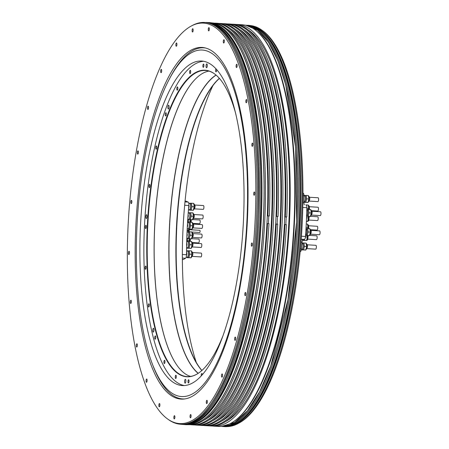 <?xml version="1.0" encoding="UTF-8"?>
<svg xmlns="http://www.w3.org/2000/svg" width="449" height="449" viewBox="0 0 449 449"><rect width="100%" height="100%" fill="white"/><g stroke="black" fill="none" stroke-linecap="round" stroke-linejoin="round"><path stroke-width="0.67" d="M182.361 259.483L183.147 259.528A3.064 0.965 -86.6 0 0 183.338 259.483L185.549 258.254A3.064 0.965 -86.6 0 0 186.526 254.751A176.721 55.738 93.4 0 1 188.844 205.513A3.064 0.965 -86.6 0 0 188.198 202.117L186.088 201.186A3.064 0.965 -86.6 0 0 185.976 201.158A3.064 0.965 -86.6 0 0 185.864 201.174M225.331 426.528L225.69 426.55A200.871 63.36 -86.6 0 0 238.049 423.553L239.137 422.964A200.203 63.146 -86.6 0 0 302.272 221.8A200.203 63.146 -86.6 0 0 262.659 30.7L261.649 29.988A200.871 63.36 -86.6 0 0 249.739 25.531L249.38 25.509M196.308 362.495A176.143 55.558 93.4 0 1 212.91 85.619M238.049 423.553A200.871 63.36 -86.6 0 0 301.391 221.722A200.871 63.36 -86.6 0 0 261.649 29.988M254.286 29.241L254.751 29.572A200.871 63.36 93.4 0 1 294.493 221.306A200.871 63.36 93.4 0 1 231.151 423.138L230.646 423.407A201.174 63.455 -86.6 0 0 294.084 221.267A201.174 63.455 -86.6 0 0 254.286 29.241A201.174 63.455 -86.6 0 0 242.353 24.785L237.774 24.51A201.174 63.455 93.4 0 1 289.504 220.992A201.174 63.455 93.4 0 1 213.69 426.14A201.174 63.455 93.4 0 1 212.237 426M236.314 24.476A201.174 63.455 93.4 0 1 237.774 24.51M225.112 421.819A199.334 62.871 -86.6 0 0 288.92 221.031A199.334 62.871 -86.6 0 0 248.594 30.162M213.69 426.14L218.27 426.41A201.174 63.455 -86.6 0 0 230.646 423.407M285.839 224.612L286.198 217.035L286.771 216.996A201.174 63.455 -86.6 0 0 234.866 24.336L233.413 24.246A201.174 63.455 93.4 0 1 285.317 216.906L286.771 216.996M284.958 224.562A201.174 63.455 93.4 0 1 209.329 425.877L210.783 425.961A201.174 63.455 -86.6 0 0 286.411 224.646L284.385 224.601L284.745 216.946L285.317 216.906M209.329 425.877A201.174 63.455 93.4 0 1 207.881 425.736M231.959 24.212A201.174 63.455 93.4 0 1 233.413 24.246M286.198 217.035L284.745 216.946M220.751 421.555A199.334 62.871 -86.6 0 0 284.565 220.773A199.334 62.871 -86.6 0 0 244.239 29.898M204.974 425.613L206.428 425.703A201.174 63.455 -86.6 0 0 282.241 220.56A201.174 63.455 -86.6 0 0 230.511 24.072L229.057 23.988A201.174 63.455 93.4 0 1 280.793 220.47A201.174 63.455 93.4 0 1 204.974 425.613A201.174 63.455 93.4 0 1 203.526 425.472M227.604 23.949A201.174 63.455 93.4 0 1 229.057 23.988M216.396 421.297A199.334 62.871 -86.6 0 0 280.21 220.51A199.334 62.871 -86.6 0 0 239.878 29.64M277.128 224.09L277.482 216.513L278.054 216.474A201.174 63.455 -86.6 0 0 226.15 23.814L224.702 23.724A201.174 63.455 93.4 0 1 276.601 216.384L278.054 216.474M276.242 224.04A201.174 63.455 93.4 0 1 200.619 425.355L202.067 425.439A201.174 63.455 -86.6 0 0 277.695 224.124L275.669 224.079L276.028 216.424L276.601 216.384M200.619 425.355A201.174 63.455 93.4 0 1 199.165 425.214M223.243 23.69A201.174 63.455 93.4 0 1 224.702 23.724M277.482 216.513L276.028 216.424M212.035 421.033A199.334 62.871 -86.6 0 0 275.849 220.251A199.334 62.871 -86.6 0 0 235.523 29.376M196.258 425.091L197.712 425.181A201.174 63.455 -86.6 0 0 273.531 220.038A201.174 63.455 -86.6 0 0 221.795 23.55L220.341 23.46A201.174 63.455 93.4 0 1 272.077 219.948A201.174 63.455 93.4 0 1 196.258 425.091A201.174 63.455 93.4 0 1 194.81 424.95M218.888 23.427A201.174 63.455 93.4 0 1 220.341 23.46M207.679 420.775A199.334 62.871 -86.6 0 0 271.493 219.988A199.334 62.871 -86.6 0 0 231.168 29.118M268.412 223.568L268.766 215.986L269.338 215.952A201.174 63.455 -86.6 0 0 217.439 23.286L215.986 23.202A201.174 63.455 93.4 0 1 267.89 215.862L269.338 215.952M267.525 223.512A201.174 63.455 93.4 0 1 191.903 424.833L193.356 424.917A201.174 63.455 -86.6 0 0 268.979 223.602L266.953 223.551L267.318 215.902L267.89 215.862M191.903 424.833A201.174 63.455 93.4 0 1 190.455 424.692M214.532 23.168A201.174 63.455 93.4 0 1 215.986 23.202M268.766 215.986L267.318 215.902M203.324 420.511A199.334 62.871 -86.6 0 0 267.138 219.729A199.334 62.871 -86.6 0 0 226.807 28.854M189.321 424.675A201.174 63.455 -86.6 0 0 264.815 219.516A201.174 63.455 -86.6 0 0 213.404 23.051M223.624 27.367A201.174 63.455 93.4 0 1 223.686 27.411A201.174 63.455 93.4 0 1 263.49 219.432A201.174 63.455 93.4 0 1 200.046 421.572A201.174 63.455 93.4 0 1 199.985 421.605M186.279 424.569L187.542 424.647A201.253 63.477 -86.6 0 0 199.923 421.639A201.253 63.477 -86.6 0 0 263.383 219.426A201.253 63.477 -86.6 0 0 223.568 27.327A201.253 63.477 -86.6 0 0 211.631 22.865L210.368 22.787M191.263 26.042L192.352 25.453A201.253 63.477 93.4 0 1 204.733 22.45A201.253 63.477 93.4 0 1 256.486 219.011A201.253 63.477 93.4 0 1 180.638 424.232A201.253 63.477 93.4 0 1 168.706 419.77L167.696 419.057A200.591 63.27 93.4 0 1 128.01 227.592A200.591 63.27 93.4 0 1 191.263 26.042A200.591 63.27 93.4 0 1 255.189 218.96A200.591 63.27 93.4 0 1 167.696 419.057M183.304 399.094A176.143 55.558 -86.6 0 0 247.259 223.046A176.143 55.558 -86.6 0 0 202.14 47.448A176.143 55.558 -86.6 0 0 199.889 47.459A176.143 55.558 -86.6 0 0 135.935 223.507A176.143 55.558 -86.6 0 0 181.054 399.105A176.143 55.558 -86.6 0 0 183.304 399.094M131.866 201.938A1.628 0.516 -86.6 0 0 131.45 200.349A1.628 0.516 -86.6 0 0 130.833 202.011A1.628 0.516 -86.6 0 0 131.254 203.599A1.628 0.516 -86.6 0 0 131.866 201.938M138.337 152.873A1.628 0.516 -86.6 0 0 137.955 150.858A1.628 0.516 -86.6 0 0 137.383 152.099A1.628 0.516 -86.6 0 0 137.764 154.114A1.628 0.516 -86.6 0 0 138.337 152.873M148.439 108.602A1.628 0.516 -86.6 0 0 148.125 106.194A1.628 0.516 -86.6 0 0 147.62 107.036A1.628 0.516 -86.6 0 0 147.934 109.444A1.628 0.516 -86.6 0 0 148.439 108.602M161.483 72.149A1.628 0.516 -86.6 0 0 161.679 70.398A1.628 0.516 -86.6 0 0 161.264 69.393A1.628 0.516 -86.6 0 0 160.86 69.898A1.628 0.516 -86.6 0 0 160.658 71.644A1.628 0.516 -86.6 0 0 161.073 72.648A1.628 0.516 -86.6 0 0 161.483 72.149M176.575 45.989A1.628 0.516 -86.6 0 0 176.9 44.176A1.628 0.516 -86.6 0 0 176.479 42.975A1.628 0.516 -86.6 0 0 176.188 43.211A1.628 0.516 -86.6 0 0 175.862 45.023A1.628 0.516 -86.6 0 0 176.283 46.225A1.628 0.516 -86.6 0 0 176.575 45.989M192.694 31.913A1.628 0.516 -86.6 0 0 193.154 30.139A1.628 0.516 -86.6 0 0 192.728 28.725A1.628 0.516 -86.6 0 0 192.57 28.792A1.628 0.516 -86.6 0 0 192.11 30.566A1.628 0.516 -86.6 0 0 192.537 31.98A1.628 0.516 -86.6 0 0 192.694 31.913M208.734 30.88A1.628 0.516 -86.6 0 0 209.324 29.252A1.628 0.516 -86.6 0 0 208.908 27.63A1.628 0.516 -86.6 0 0 208.886 27.63A1.628 0.516 -86.6 0 0 208.297 29.258A1.628 0.516 -86.6 0 0 208.712 30.88A1.628 0.516 -86.6 0 0 208.734 30.88M223.608 42.958A1.628 0.516 -86.6 0 0 223.72 43.003A1.628 0.516 -86.6 0 0 224.315 41.589A1.628 0.516 -86.6 0 0 224.023 39.798A1.628 0.516 -86.6 0 0 223.916 39.753A1.628 0.516 -86.6 0 0 223.316 41.168A1.628 0.516 -86.6 0 0 223.608 42.958M236.303 67.328A1.628 0.516 -86.6 0 0 236.528 67.524A1.628 0.516 -86.6 0 0 237.1 66.317A1.628 0.516 -86.6 0 0 236.954 64.476A1.628 0.516 -86.6 0 0 236.724 64.274A1.628 0.516 -86.6 0 0 236.152 65.481A1.628 0.516 -86.6 0 0 236.303 67.328M245.951 102.321A1.628 0.516 -86.6 0 0 246.271 102.77A1.628 0.516 -86.6 0 0 246.81 101.766A1.628 0.516 -86.6 0 0 246.787 99.97A1.628 0.516 -86.6 0 0 246.467 99.521A1.628 0.516 -86.6 0 0 245.929 100.525A1.628 0.516 -86.6 0 0 245.951 102.321M251.895 145.555A1.628 0.516 -86.6 0 0 252.282 146.34A1.628 0.516 -86.6 0 0 252.781 145.527A1.628 0.516 -86.6 0 0 252.866 143.871A1.628 0.516 -86.6 0 0 252.478 143.085A1.628 0.516 -86.6 0 0 251.979 143.899A1.628 0.516 -86.6 0 0 251.895 145.555M253.724 194.091A1.628 0.516 -86.6 0 0 254.145 195.259A1.628 0.516 -86.6 0 0 254.763 193.182A1.628 0.516 -86.6 0 0 254.342 192.009A1.628 0.516 -86.6 0 0 253.724 194.091M251.328 244.61A1.628 0.516 -86.6 0 0 251.743 246.204A1.628 0.516 -86.6 0 0 252.36 244.542A1.628 0.516 -86.6 0 0 251.94 242.948A1.628 0.516 -86.6 0 0 251.328 244.61M244.857 293.68A1.628 0.516 -86.6 0 0 245.238 295.695A1.628 0.516 -86.6 0 0 245.816 294.454A1.628 0.516 -86.6 0 0 245.435 292.439A1.628 0.516 -86.6 0 0 244.857 293.68M234.754 337.951A1.628 0.516 -86.6 0 0 235.068 340.359A1.628 0.516 -86.6 0 0 235.573 339.517A1.628 0.516 -86.6 0 0 235.265 337.109A1.628 0.516 -86.6 0 0 234.754 337.951M221.716 374.404A1.628 0.516 -86.6 0 0 221.514 376.155A1.628 0.516 -86.6 0 0 221.929 377.16A1.628 0.516 -86.6 0 0 222.339 376.655A1.628 0.516 -86.6 0 0 222.536 374.909A1.628 0.516 -86.6 0 0 222.126 373.905A1.628 0.516 -86.6 0 0 221.716 374.404M206.619 400.564A1.628 0.516 -86.6 0 0 206.293 402.377A1.628 0.516 -86.6 0 0 206.714 403.578A1.628 0.516 -86.6 0 0 207.006 403.342A1.628 0.516 -86.6 0 0 207.331 401.529A1.628 0.516 -86.6 0 0 206.91 400.328A1.628 0.516 -86.6 0 0 206.619 400.564M190.505 414.635A1.628 0.516 -86.6 0 0 190.039 416.414A1.628 0.516 -86.6 0 0 190.466 417.823A1.628 0.516 -86.6 0 0 190.623 417.761A1.628 0.516 -86.6 0 0 191.083 415.982A1.628 0.516 -86.6 0 0 190.662 414.573A1.628 0.516 -86.6 0 0 190.505 414.635M174.459 415.673A1.628 0.516 -86.6 0 0 173.87 417.301A1.628 0.516 -86.6 0 0 174.285 418.923A1.628 0.516 -86.6 0 0 174.307 418.923A1.628 0.516 -86.6 0 0 174.897 417.295A1.628 0.516 -86.6 0 0 174.481 415.673A1.628 0.516 -86.6 0 0 174.459 415.673M159.586 403.595A1.628 0.516 -86.6 0 0 159.474 403.544A1.628 0.516 -86.6 0 0 158.879 404.964A1.628 0.516 -86.6 0 0 159.171 406.755A1.628 0.516 -86.6 0 0 159.283 406.8A1.628 0.516 -86.6 0 0 159.878 405.385A1.628 0.516 -86.6 0 0 159.586 403.595M146.89 379.225A1.628 0.516 -86.6 0 0 146.666 379.029A1.628 0.516 -86.6 0 0 146.093 380.236A1.628 0.516 -86.6 0 0 146.245 382.077A1.628 0.516 -86.6 0 0 146.469 382.279A1.628 0.516 -86.6 0 0 147.042 381.072A1.628 0.516 -86.6 0 0 146.89 379.225M137.242 344.231A1.628 0.516 -86.6 0 0 136.923 343.782A1.628 0.516 -86.6 0 0 136.384 344.787A1.628 0.516 -86.6 0 0 136.406 346.583A1.628 0.516 -86.6 0 0 136.726 347.032A1.628 0.516 -86.6 0 0 137.271 346.027A1.628 0.516 -86.6 0 0 137.242 344.231M131.304 300.998A1.628 0.516 -86.6 0 0 130.912 300.213A1.628 0.516 -86.6 0 0 130.412 301.026A1.628 0.516 -86.6 0 0 130.333 302.682A1.628 0.516 -86.6 0 0 130.721 303.468A1.628 0.516 -86.6 0 0 131.22 302.648A1.628 0.516 -86.6 0 0 131.304 300.998M129.469 252.461A1.628 0.516 -86.6 0 0 129.048 251.288A1.628 0.516 -86.6 0 0 128.431 253.371A1.628 0.516 -86.6 0 0 128.852 254.544A1.628 0.516 -86.6 0 0 129.469 252.461M300.229 251.547A3.064 0.965 -86.6 0 0 300.342 251.575A3.064 0.965 -86.6 0 0 301.47 248.881A189.753 59.852 -86.6 0 0 302.037 242.264A3.064 0.965 93.4 0 1 303.137 239.463L304.405 239.373A3.064 0.965 -86.6 0 0 305.511 236.466A199.334 62.871 -86.6 0 0 306.863 207.713A3.064 0.965 -86.6 0 0 306.066 204.94A3.064 0.965 -86.6 0 0 306.027 204.94L306.066 204.94M304.411 204.839A3.064 0.965 93.4 0 1 303.922 202.353A189.753 59.852 -86.6 0 0 303.973 195.775A3.064 0.965 -86.6 0 0 303.17 193.21L302.968 193.193M304.13 201.96A3.104 0.977 -86.6 0 0 304.169 201.966A3.104 0.977 -86.6 0 0 304.209 201.966A3.104 0.977 -86.6 0 0 305.337 198.862A3.104 0.977 -86.6 0 0 304.54 195.77A3.104 0.977 -86.6 0 0 304.501 195.77M304.068 195.742A3.452 1.089 93.4 0 1 304.517 195.422A3.452 1.089 93.4 0 1 304.562 195.422A3.452 1.089 93.4 0 1 305.443 198.862A3.452 1.089 93.4 0 1 304.192 202.308A3.452 1.089 93.4 0 1 304.147 202.308A3.452 1.089 93.4 0 1 303.922 202.218M305.118 202.364A3.452 1.089 -86.6 0 0 305.163 202.37A3.452 1.089 -86.6 0 0 305.208 202.37A3.452 1.089 -86.6 0 0 306.235 200.585A3.452 1.089 -86.6 0 0 306.398 197.139A3.452 1.089 -86.6 0 0 305.578 195.483A3.452 1.089 -86.6 0 0 305.533 195.483L306.162 195.444L306.633 198.84L308.85 198.974L308.379 195.573L306.162 195.444M308.85 198.974L308.053 202.46L304.568 202.336M304.579 202.415L305.842 202.331L306.633 198.84M308.053 202.46L305.842 202.331M309.339 201.085L317.892 201.601A1.919 0.606 -86.6 0 0 318.616 199.642A1.919 0.606 -86.6 0 0 318.122 197.773L309.569 197.257M306.847 208.325L308.716 208.437L308.25 205.036L305.78 204.918M308.491 209.447L308.716 208.437M311.774 210.699L317.763 211.058A1.919 0.606 -86.6 0 0 318.487 209.105A1.919 0.606 -86.6 0 0 317.993 207.236L309.44 206.72M306.538 217.832L308.429 217.95L308.227 216.491M306.381 221.52L307.632 221.436L308.429 217.95M307.632 221.436L306.386 221.357M308.918 220.061L317.471 220.571A1.919 0.606 -86.6 0 0 318.195 218.618A1.919 0.606 -86.6 0 0 317.701 216.744L310.815 216.334M306.078 227.368L307.98 227.486L307.509 224.085L306.257 224.006M307.728 228.58L307.98 227.486M310.826 229.736L317.022 230.107A1.919 0.606 -86.6 0 0 317.746 228.154A1.919 0.606 -86.6 0 0 317.252 226.279L308.699 225.768M302.648 240.002A3.104 0.977 -86.6 0 0 302.688 240.007A3.104 0.977 -86.6 0 0 302.733 240.007A3.104 0.977 -86.6 0 0 303.3 239.452M303.479 239.435A3.452 1.089 93.4 0 1 302.716 240.35A3.452 1.089 93.4 0 1 302.671 240.35A3.452 1.089 93.4 0 1 302.458 240.271M303.642 240.406A3.452 1.089 -86.6 0 0 303.687 240.411A3.452 1.089 -86.6 0 0 303.732 240.411A3.452 1.089 -86.6 0 0 304.562 239.328M305.466 236.904L307.369 237.016L306.577 240.501L303.086 240.378M303.097 240.456L304.36 240.372L304.607 239.295M307.369 237.016L307.178 235.613M306.577 240.501L304.36 240.372M307.862 239.126L316.416 239.643A1.919 0.606 -86.6 0 0 317.14 237.684A1.919 0.606 -86.6 0 0 316.646 235.815L309.99 235.416M301.885 249.509A3.104 0.977 -86.6 0 0 301.924 249.515A3.104 0.977 -86.6 0 0 301.969 249.515A3.104 0.977 -86.6 0 0 303.092 246.411A3.104 0.977 -86.6 0 0 302.3 243.313A3.104 0.977 -86.6 0 0 302.261 243.313M301.969 243.122A3.452 1.089 93.4 0 1 302.272 242.971A3.452 1.089 93.4 0 1 302.317 242.971A3.452 1.089 93.4 0 1 303.204 246.406A3.452 1.089 93.4 0 1 301.952 249.857A3.452 1.089 93.4 0 1 301.908 249.857A3.452 1.089 93.4 0 1 301.453 249.481M302.879 249.913A3.452 1.089 -86.6 0 0 302.923 249.919A3.452 1.089 -86.6 0 0 302.968 249.919A3.452 1.089 -86.6 0 0 303.995 248.129A3.452 1.089 -86.6 0 0 304.158 244.688A3.452 1.089 -86.6 0 0 303.339 243.032A3.452 1.089 -86.6 0 0 303.294 243.032M306.605 246.523L306.139 243.122L303.922 242.988L304.394 246.389L306.605 246.523L305.814 250.009L302.323 249.88M302.334 249.958L303.597 249.874L304.394 246.389M303.922 242.988L302.317 242.971M305.814 250.009L303.597 249.874M307.099 248.634L315.653 249.144A1.919 0.606 -86.6 0 0 316.371 247.191A1.919 0.606 -86.6 0 0 315.883 245.317L307.329 244.806M306.611 215.963A3.104 0.977 -86.6 0 0 307.717 212.82A3.104 0.977 -86.6 0 0 306.92 209.767A3.104 0.977 -86.6 0 0 306.875 209.767M306.819 209.436A3.452 1.089 93.4 0 1 306.892 209.425A3.452 1.089 93.4 0 1 306.936 209.425A3.452 1.089 93.4 0 1 307.823 212.815A3.452 1.089 93.4 0 1 306.6 216.306L307.543 216.373A3.452 1.089 -86.6 0 0 307.587 216.373A3.452 1.089 -86.6 0 0 308.615 214.583A3.452 1.089 -86.6 0 0 308.777 211.142A3.452 1.089 -86.6 0 0 307.952 209.487A3.452 1.089 -86.6 0 0 307.913 209.487M311.224 212.978L310.759 209.576L308.542 209.442L309.013 212.843L311.224 212.978L310.433 216.463L306.942 216.334M306.953 216.412L308.216 216.328L309.013 212.843M308.542 209.442L307.93 209.481M310.433 216.463L308.216 216.328M311.718 215.088L320.272 215.599A1.919 0.606 -86.6 0 0 320.99 213.645A1.919 0.606 -86.6 0 0 320.502 211.771L311.943 211.26M305.606 235.091A3.104 0.977 -86.6 0 0 305.646 235.096A3.104 0.977 -86.6 0 0 305.685 235.096A3.104 0.977 -86.6 0 0 306.813 231.993A3.104 0.977 -86.6 0 0 306.016 228.9A3.104 0.977 -86.6 0 0 305.994 228.9L306.016 228.9M306.016 228.552A3.452 1.089 93.4 0 1 306.038 228.552A3.452 1.089 93.4 0 1 306.92 231.993A3.452 1.089 93.4 0 1 305.668 235.444A3.452 1.089 93.4 0 1 305.623 235.444A3.452 1.089 93.4 0 1 305.578 235.439M306.594 235.495A3.452 1.089 -86.6 0 0 306.639 235.501A3.452 1.089 -86.6 0 0 306.684 235.501A3.452 1.089 -86.6 0 0 307.711 233.716A3.452 1.089 -86.6 0 0 307.874 230.275A3.452 1.089 -86.6 0 0 307.054 228.614A3.452 1.089 -86.6 0 0 307.009 228.614M310.326 232.105L309.855 228.704L307.638 228.575L308.109 231.976L310.326 232.105L309.529 235.59L306.044 235.467M306.05 235.545L307.312 235.461L308.109 231.976M307.638 228.575L307.032 228.614M309.529 235.59L307.312 235.461M310.815 234.215L319.368 234.732A1.919 0.606 -86.6 0 0 320.092 232.778A1.919 0.606 -86.6 0 0 319.598 230.904L311.045 230.393M188.625 231.813L188.833 230.898A2.739 0.864 -86.6 0 0 188.861 230.388L188.703 229.248M188.833 230.898L187.11 230.797M187.132 230.281L188.861 230.388M191.875 232.032L199.682 232.498A1.094 0.342 -86.6 0 0 200.091 231.387A1.094 0.342 -86.6 0 0 199.811 230.315L189.181 229.68M186.526 253.982L186.857 253.999L186.543 251.693M186.481 255.677L186.857 253.999M187.188 257.288A3.104 0.977 -86.6 0 0 187.227 257.294A3.104 0.977 -86.6 0 0 187.267 257.294A3.104 0.977 -86.6 0 0 188.395 254.19A3.104 0.977 -86.6 0 0 187.598 251.098A3.104 0.977 -86.6 0 0 187.559 251.098M187.126 251.07A3.452 1.089 93.4 0 1 187.575 250.75A3.452 1.089 93.4 0 1 187.62 250.75A3.452 1.089 93.4 0 1 188.501 254.19A3.452 1.089 93.4 0 1 187.25 257.642A3.452 1.089 93.4 0 1 187.205 257.642A3.452 1.089 93.4 0 1 186.75 257.266M188.176 257.692A3.452 1.089 -86.6 0 0 188.221 257.698A3.452 1.089 -86.6 0 0 188.266 257.698A3.452 1.089 -86.6 0 0 189.293 255.913A3.452 1.089 -86.6 0 0 189.456 252.473A3.452 1.089 -86.6 0 0 188.636 250.811A3.452 1.089 -86.6 0 0 188.591 250.811M191.908 254.302L191.437 250.901L189.225 250.772L189.691 254.173L191.908 254.302L191.111 257.788L187.626 257.664M187.637 257.743L188.9 257.659L189.691 254.173M189.225 250.772L188.614 250.811M191.111 257.788L188.9 257.659M192.397 256.413L200.95 256.929A1.919 0.606 -86.6 0 0 201.674 254.97A1.919 0.606 -86.6 0 0 201.18 253.101L192.627 252.591M186.644 244.52L186.992 244.542L186.694 242.404M186.616 246.192L186.992 244.542M187.317 247.831A3.104 0.977 -86.6 0 0 187.356 247.831A3.104 0.977 -86.6 0 0 187.396 247.831A3.104 0.977 -86.6 0 0 188.524 244.727A3.104 0.977 -86.6 0 0 187.727 241.635A3.104 0.977 -86.6 0 0 187.688 241.635M187.255 241.607A3.452 1.089 93.4 0 1 187.704 241.293A3.452 1.089 93.4 0 1 187.749 241.293A3.452 1.089 93.4 0 1 188.631 244.727A3.452 1.089 93.4 0 1 187.379 248.179A3.452 1.089 93.4 0 1 187.334 248.179A3.452 1.089 93.4 0 1 186.885 247.803M188.311 248.235A3.452 1.089 -86.6 0 0 188.356 248.241A3.452 1.089 -86.6 0 0 188.395 248.241A3.452 1.089 -86.6 0 0 189.427 246.45A3.452 1.089 -86.6 0 0 189.59 243.01A3.452 1.089 -86.6 0 0 188.765 241.349A3.452 1.089 -86.6 0 0 188.72 241.349M192.037 244.84L191.566 241.439L189.355 241.309L189.82 244.711L192.037 244.84L191.246 248.331L187.755 248.202M187.766 248.28L189.029 248.196L189.82 244.711M189.355 241.309L188.743 241.349M191.246 248.331L189.029 248.196M192.526 246.956L201.079 247.466A1.919 0.606 -86.6 0 0 201.803 245.513A1.919 0.606 -86.6 0 0 201.309 243.639L192.756 243.128M186.93 235.007L187.278 235.029L187.008 233.059M186.863 236.864L187.278 235.029M187.609 238.318A3.104 0.977 -86.6 0 0 187.648 238.324A3.104 0.977 -86.6 0 0 187.688 238.324A3.104 0.977 -86.6 0 0 188.816 235.22A3.104 0.977 -86.6 0 0 188.019 232.122A3.104 0.977 -86.6 0 0 187.979 232.122M187.547 232.094A3.452 1.089 93.4 0 1 187.996 231.779A3.452 1.089 93.4 0 1 188.041 231.779A3.452 1.089 93.4 0 1 188.922 235.22A3.452 1.089 93.4 0 1 187.671 238.666A3.452 1.089 93.4 0 1 187.626 238.666A3.452 1.089 93.4 0 1 187.171 238.296M188.597 238.722A3.452 1.089 -86.6 0 0 188.642 238.728A3.452 1.089 -86.6 0 0 188.687 238.728A3.452 1.089 -86.6 0 0 189.714 236.943A3.452 1.089 -86.6 0 0 189.876 233.497A3.452 1.089 -86.6 0 0 189.057 231.841A3.452 1.089 -86.6 0 0 189.012 231.841M192.329 235.332L191.858 231.931L189.646 231.796L190.112 235.197L192.329 235.332L191.532 238.817L188.047 238.694M188.058 238.773L189.321 238.683L190.112 235.197M189.646 231.796L189.035 231.841M191.532 238.817L189.321 238.683M192.817 237.442L201.371 237.953A1.919 0.606 -86.6 0 0 202.095 236A1.919 0.606 -86.6 0 0 201.601 234.125L193.048 233.615M187.379 225.471L187.733 225.493L187.48 223.686M187.267 227.52L187.733 225.493M188.058 228.782A3.104 0.977 -86.6 0 0 188.097 228.788A3.104 0.977 -86.6 0 0 188.137 228.788A3.104 0.977 -86.6 0 0 189.265 225.684A3.104 0.977 -86.6 0 0 188.468 222.586A3.104 0.977 -86.6 0 0 188.428 222.586M187.996 222.558A3.452 1.089 93.4 0 1 188.445 222.244A3.452 1.089 93.4 0 1 188.49 222.244A3.452 1.089 93.4 0 1 189.371 225.684A3.452 1.089 93.4 0 1 188.12 229.13A3.452 1.089 93.4 0 1 188.075 229.13A3.452 1.089 93.4 0 1 187.626 228.76M189.051 229.186A3.452 1.089 -86.6 0 0 189.091 229.192A3.452 1.089 -86.6 0 0 189.136 229.192A3.452 1.089 -86.6 0 0 190.163 227.407A3.452 1.089 -86.6 0 0 190.325 223.961A3.452 1.089 -86.6 0 0 189.506 222.306A3.452 1.089 -86.6 0 0 189.461 222.306M192.778 225.796L192.307 222.395L190.095 222.261L190.561 225.662L192.778 225.796L191.981 229.282L188.496 229.158M188.507 229.237L189.77 229.147L190.561 225.662M190.095 222.261L189.484 222.306M191.981 229.282L189.77 229.147M193.266 227.907L201.82 228.418A1.919 0.606 -86.6 0 0 202.544 226.464A1.919 0.606 -86.6 0 0 202.05 224.595L193.497 224.079M187.991 215.941L188.339 215.958L188.109 214.313M187.834 218.18L188.339 215.958M188.664 219.247A3.104 0.977 -86.6 0 0 188.703 219.252A3.104 0.977 -86.6 0 0 188.743 219.252A3.104 0.977 -86.6 0 0 189.871 216.149A3.104 0.977 -86.6 0 0 189.074 213.056A3.104 0.977 -86.6 0 0 189.035 213.056M188.602 213.028A3.452 1.089 93.4 0 1 189.051 212.708A3.452 1.089 93.4 0 1 189.096 212.708A3.452 1.089 93.4 0 1 189.978 216.149A3.452 1.089 93.4 0 1 188.726 219.6A3.452 1.089 93.4 0 1 188.681 219.6A3.452 1.089 93.4 0 1 188.232 219.224M189.658 219.656A3.452 1.089 -86.6 0 0 189.703 219.656A3.452 1.089 -86.6 0 0 189.742 219.656A3.452 1.089 -86.6 0 0 190.774 217.872A3.452 1.089 -86.6 0 0 190.937 214.431A3.452 1.089 -86.6 0 0 190.112 212.77A3.452 1.089 -86.6 0 0 190.067 212.77M193.384 216.261L192.913 212.86L190.702 212.731L191.167 216.132L193.384 216.261L192.593 219.746L189.102 219.623M189.113 219.701L190.376 219.617L191.167 216.132M190.702 212.731L190.09 212.77M192.593 219.746L190.376 219.617M193.873 218.371L202.426 218.888A1.919 0.606 -86.6 0 0 203.15 216.934A1.919 0.606 -86.6 0 0 202.656 215.06L194.103 214.549M188.765 206.433L189.102 206.456L188.883 204.879M188.546 208.886L189.102 206.456M189.427 209.745A3.104 0.977 -86.6 0 0 189.467 209.75A3.104 0.977 -86.6 0 0 189.506 209.75A3.104 0.977 -86.6 0 0 190.634 206.647A3.104 0.977 -86.6 0 0 189.837 203.549A3.104 0.977 -86.6 0 0 189.798 203.549M189.366 203.52A3.452 1.089 93.4 0 1 189.815 203.206A3.452 1.089 93.4 0 1 189.86 203.206A3.452 1.089 93.4 0 1 190.746 206.647A3.452 1.089 93.4 0 1 189.489 210.093A3.452 1.089 93.4 0 1 189.444 210.093A3.452 1.089 93.4 0 1 188.995 209.722M190.421 210.149A3.452 1.089 -86.6 0 0 190.466 210.154A3.452 1.089 -86.6 0 0 190.505 210.154A3.452 1.089 -86.6 0 0 191.538 208.37A3.452 1.089 -86.6 0 0 191.701 204.924A3.452 1.089 -86.6 0 0 190.876 203.268A3.452 1.089 -86.6 0 0 190.831 203.268M194.148 206.759L193.682 203.358L191.465 203.223L191.931 206.624L194.148 206.759L193.356 210.244L189.865 210.121M189.876 210.199L191.139 210.11L191.931 206.624M191.465 203.223L190.853 203.268M193.356 210.244L191.139 210.11M194.636 208.869L203.189 209.38A1.919 0.606 -86.6 0 0 203.913 207.427A1.919 0.606 -86.6 0 0 203.419 205.558L194.866 205.041M187.317 240.17L186.992 241.59A3.452 1.089 -86.6 0 0 187.081 238.47L187.317 240.17L189.529 240.305L189.326 238.846M189.298 241.309L189.529 240.305M192.582 242.567L198.576 242.926A1.919 0.606 -86.6 0 0 199.294 240.973A1.919 0.606 -86.6 0 0 198.8 239.104L191.919 238.688M188.215 221.037L187.873 222.552A3.452 1.089 -86.6 0 0 187.979 219.337L188.215 221.037L190.432 221.172L190.236 219.769M190.18 222.266L190.432 221.172M193.283 223.422L199.474 223.798A1.919 0.606 -86.6 0 0 200.198 221.84A1.919 0.606 -86.6 0 0 199.704 219.971L193.053 219.572M201.904 370.436A153.558 48.436 93.4 0 1 177.265 218.573A153.558 48.436 93.4 0 1 219.415 78.401M184.775 398.936A175.873 55.474 93.4 0 1 182.692 398.931A175.873 55.474 93.4 0 1 152.733 365.009L152.003 363.084A173.578 54.75 93.4 0 1 168.992 79.742A173.578 54.75 93.4 0 1 200.131 50.041A173.578 54.75 93.4 0 1 246.984 219.561A173.578 54.75 93.4 0 1 183.793 396.551A173.578 54.75 93.4 0 1 152.003 363.084M168.992 79.742L169.947 77.913A175.873 55.474 93.4 0 1 201.494 47.824A175.873 55.474 93.4 0 1 203.745 47.813A175.873 55.474 93.4 0 1 205.816 48.06M184.309 385.551A162.555 51.27 -86.6 0 0 243.33 223.086A162.555 51.27 -86.6 0 0 201.691 61.036A162.555 51.27 -86.6 0 0 199.614 61.042A162.555 51.27 -86.6 0 0 140.593 223.512A162.555 51.27 -86.6 0 0 182.232 385.562A162.555 51.27 -86.6 0 0 184.309 385.551M184.236 385.556A162.555 51.27 93.4 0 1 144.769 220.582A162.555 51.27 93.4 0 1 203.605 61.283A162.555 51.27 93.4 0 1 203.678 61.277M146.335 227.009A1.628 0.516 -86.6 0 0 145.925 225.314A1.628 0.516 -86.6 0 0 145.313 226.868A1.628 0.516 -86.6 0 0 145.729 228.563A1.628 0.516 -86.6 0 0 146.335 227.009M149.927 186.464A1.628 0.516 -86.6 0 0 149.556 184.348A1.628 0.516 -86.6 0 0 148.995 185.482A1.628 0.516 -86.6 0 0 149.365 187.598A1.628 0.516 -86.6 0 0 149.927 186.464M156.65 148.439A1.628 0.516 -86.6 0 0 156.757 146.795A1.628 0.516 -86.6 0 0 156.359 145.942A1.628 0.516 -86.6 0 0 155.876 146.694A1.628 0.516 -86.6 0 0 155.769 148.333A1.628 0.516 -86.6 0 0 156.168 149.191A1.628 0.516 -86.6 0 0 156.65 148.439M166.057 115.539A1.628 0.516 -86.6 0 0 166.282 113.76A1.628 0.516 -86.6 0 0 165.872 112.71A1.628 0.516 -86.6 0 0 165.49 113.137A1.628 0.516 -86.6 0 0 165.26 114.91A1.628 0.516 -86.6 0 0 165.675 115.965A1.628 0.516 -86.6 0 0 166.057 115.539M177.495 89.991A1.628 0.516 -86.6 0 0 177.86 88.178A1.628 0.516 -86.6 0 0 177.434 86.921A1.628 0.516 -86.6 0 0 177.175 87.106A1.628 0.516 -86.6 0 0 176.816 88.919A1.628 0.516 -86.6 0 0 177.237 90.176A1.628 0.516 -86.6 0 0 177.495 89.991M190.196 73.552A1.628 0.516 -86.6 0 0 190.69 71.801A1.628 0.516 -86.6 0 0 190.269 70.336A1.628 0.516 -86.6 0 0 190.146 70.375A1.628 0.516 -86.6 0 0 189.652 72.121A1.628 0.516 -86.6 0 0 190.073 73.585A1.628 0.516 -86.6 0 0 190.196 73.552M203.29 67.328A1.628 0.516 -86.6 0 0 203.302 67.328A1.628 0.516 -86.6 0 0 203.908 65.756A1.628 0.516 -86.6 0 0 203.509 64.078A1.628 0.516 -86.6 0 0 203.498 64.078A1.628 0.516 -86.6 0 0 202.886 65.649A1.628 0.516 -86.6 0 0 203.29 67.328M215.969 68.742A1.628 0.516 -86.6 0 0 215.599 70.325A1.628 0.516 -86.6 0 0 215.879 71.75A1.628 0.516 -86.6 0 0 216.02 71.829A1.628 0.516 -86.6 0 0 216.614 69.449M202.258 374.724A1.628 0.516 -86.6 0 0 201.837 373.489A1.628 0.516 -86.6 0 0 201.713 373.523A1.628 0.516 -86.6 0 0 201.242 375.858M188.619 379.747A1.628 0.516 -86.6 0 0 188.608 379.747A1.628 0.516 -86.6 0 0 188.002 381.319A1.628 0.516 -86.6 0 0 188.4 382.997A1.628 0.516 -86.6 0 0 188.412 382.997A1.628 0.516 -86.6 0 0 189.023 381.426A1.628 0.516 -86.6 0 0 188.619 379.747M176.03 375.325A1.628 0.516 -86.6 0 0 175.89 375.246A1.628 0.516 -86.6 0 0 175.295 376.61A1.628 0.516 -86.6 0 0 175.553 378.428A1.628 0.516 -86.6 0 0 175.694 378.501A1.628 0.516 -86.6 0 0 176.283 377.138A1.628 0.516 -86.6 0 0 176.03 375.325M164.794 360.558A1.628 0.516 -86.6 0 0 164.542 360.3A1.628 0.516 -86.6 0 0 163.975 361.456A1.628 0.516 -86.6 0 0 164.093 363.297A1.628 0.516 -86.6 0 0 164.345 363.555A1.628 0.516 -86.6 0 0 164.912 362.399A1.628 0.516 -86.6 0 0 164.794 360.558M155.685 336.453A1.628 0.516 -86.6 0 0 155.343 335.925A1.628 0.516 -86.6 0 0 154.815 336.879A1.628 0.516 -86.6 0 0 154.804 338.647A1.628 0.516 -86.6 0 0 155.146 339.175A1.628 0.516 -86.6 0 0 155.68 338.22A1.628 0.516 -86.6 0 0 155.685 336.453M149.315 304.652A1.628 0.516 -86.6 0 0 148.916 303.777A1.628 0.516 -86.6 0 0 148.322 306.151A1.628 0.516 -86.6 0 0 148.726 307.026A1.628 0.516 -86.6 0 0 149.315 304.652M146.127 267.323A1.628 0.516 -86.6 0 0 145.706 266.049A1.628 0.516 -86.6 0 0 145.089 268.025A1.628 0.516 -86.6 0 0 145.51 269.299A1.628 0.516 -86.6 0 0 146.127 267.323M147.019 216.693A1.919 0.606 -86.6 0 0 146.537 214.695A1.919 0.606 -86.6 0 0 145.818 216.525A1.919 0.606 -86.6 0 0 146.307 218.523A1.919 0.606 -86.6 0 0 147.019 216.693M153.872 328.87A1.919 0.606 -86.6 0 0 153.474 328.247A1.919 0.606 -86.6 0 0 152.851 329.375A1.919 0.606 -86.6 0 0 152.84 331.457A1.919 0.606 -86.6 0 0 153.244 332.075A1.919 0.606 -86.6 0 0 153.867 330.952A1.919 0.606 -86.6 0 0 153.872 328.87M185.381 379.343A1.919 0.606 -86.6 0 0 185.364 379.343A1.919 0.606 -86.6 0 0 184.646 381.195A1.919 0.606 -86.6 0 0 185.117 383.171A1.919 0.606 -86.6 0 0 185.134 383.171A1.919 0.606 -86.6 0 0 185.852 381.319A1.919 0.606 -86.6 0 0 185.381 379.343M206.529 67.732A1.919 0.606 -86.6 0 0 206.546 67.732A1.919 0.606 -86.6 0 0 207.264 65.88A1.919 0.606 -86.6 0 0 206.793 63.904A1.919 0.606 -86.6 0 0 206.776 63.904A1.919 0.606 -86.6 0 0 206.057 65.756A1.919 0.606 -86.6 0 0 206.529 67.732M168.83 108.523A1.919 0.606 -86.6 0 0 169.105 106.435A1.919 0.606 -86.6 0 0 168.616 105.201A1.919 0.606 -86.6 0 0 168.167 105.7A1.919 0.606 -86.6 0 0 167.898 107.788A1.919 0.606 -86.6 0 0 168.386 109.028A1.919 0.606 -86.6 0 0 168.83 108.523M235.916 114.405A153.558 48.436 -86.6 0 0 214.252 73.664A153.558 48.436 -86.6 0 0 147.85 216.811A153.558 48.436 -86.6 0 0 196.213 374.528A153.558 48.436 -86.6 0 0 222.592 336.666M214.42 73.782A153.334 48.363 -86.6 0 0 205.496 70.499A153.334 48.363 -86.6 0 0 148.282 216.839A153.334 48.363 -86.6 0 0 187.138 376.621A153.334 48.363 -86.6 0 0 196.393 374.427M190.612 376.436A153.334 48.363 93.4 0 1 178.517 367.366A153.334 48.363 93.4 0 1 155.186 217.254A153.334 48.363 93.4 0 1 195.826 78.654A153.334 48.363 93.4 0 1 208.92 71.099M195.871 78.609A153.429 48.397 -86.6 0 0 155.247 217.254A153.429 48.397 -86.6 0 0 178.55 367.417M198.127 373.377A153.429 48.397 93.4 0 1 169.952 218.135A153.429 48.397 93.4 0 1 216.014 75.028M216.121 75.118A153.334 48.363 -86.6 0 0 170.07 218.147A153.334 48.363 -86.6 0 0 198.239 373.304M201.837 370.498A153.334 48.363 93.4 0 1 176.973 218.562A153.334 48.363 93.4 0 1 219.353 78.334M186.088 201.186L185.067 201.124M249.711 25.565A200.871 63.36 93.4 0 1 300.196 221.649A200.871 63.36 93.4 0 1 225.673 426.516M251.429 25.935A200.793 63.331 93.4 0 1 300.095 221.643A200.793 63.331 93.4 0 1 227.418 426.354M299.062 221.576A200.967 63.388 -86.6 0 0 247.382 25.296C281.82 25.402 305.314 117.672 299.848 221.654C295.363 331.429 259.404 431.074 223.321 426.505A200.967 63.388 -86.6 0 0 299.062 221.576M247.382 25.296L246.114 25.217A200.967 63.388 93.4 0 1 297.788 221.497A200.967 63.388 93.4 0 1 222.053 426.427L223.321 426.505M242.634 416.088A200.793 63.331 -86.6 0 0 296.649 221.436A200.793 63.331 -86.6 0 0 265.308 37.946M221.935 426.297A200.871 63.36 -86.6 0 0 296.598 221.43A200.871 63.36 -86.6 0 0 245.979 25.335L257.619 30.24L268.379 42.133L277.869 60.593L285.749 84.934L295.633 147.642L296.649 221.436L287.977 299.635L270.685 366.21L259.601 391.769L247.455 410.773L234.726 422.43L221.935 426.297M210.704 22.843A201.253 63.477 93.4 0 1 261.279 219.297A201.253 63.477 93.4 0 1 186.616 424.558M212.422 23.213A201.174 63.455 93.4 0 1 261.183 219.297A201.174 63.455 93.4 0 1 188.367 424.395M260.151 219.224A201.348 63.511 -86.6 0 0 208.37 22.573C242.87 22.675 266.409 115.124 260.931 219.308C256.446 329.291 220.414 429.126 184.264 424.546A201.348 63.511 -86.6 0 0 260.151 219.224M208.37 22.573L207.101 22.495A201.348 63.511 93.4 0 1 258.877 219.151A201.348 63.511 93.4 0 1 182.996 424.468L184.264 424.546M203.622 414.113A201.174 63.455 -86.6 0 0 257.732 219.09A201.174 63.455 -86.6 0 0 226.335 35.246M205.934 22.523C239.07 21.979 263.456 114.647 257.737 219.09C253.489 329.37 216.513 429.412 181.839 424.305A201.253 63.477 -86.6 0 0 257.687 219.084A201.253 63.477 -86.6 0 0 205.934 22.523L204.733 22.45M301.47 248.881L300.415 248.813M300.976 242.202L302.037 242.264M301.2 239.345L303.137 239.463M304.405 239.373L301.212 239.182M301.425 236.225L305.511 236.466M302.783 207.466L306.863 207.713M303.922 202.353L302.89 202.291M302.957 195.713L303.973 195.775M308.093 202.297A3.452 1.089 -86.6 0 0 308.968 199.03A3.452 1.089 -86.6 0 0 308.412 195.831M308.749 209.453A3.452 1.089 -86.6 0 0 308.283 205.294M307.672 221.267A3.452 1.089 -86.6 0 0 308.514 216.508M307.992 228.592A3.452 1.089 -86.6 0 0 307.543 224.337M306.616 240.333A3.452 1.089 -86.6 0 0 307.464 235.63M305.853 249.84A3.452 1.089 -86.6 0 0 306.729 246.58A3.452 1.089 -86.6 0 0 306.173 243.375M310.472 216.295A3.452 1.089 -86.6 0 0 311.348 213.034A3.452 1.089 -86.6 0 0 310.792 209.829M309.569 235.428A3.452 1.089 -86.6 0 0 310.444 232.167A3.452 1.089 -86.6 0 0 309.889 228.962M184.988 201.927L188.198 202.117M184.674 205.266L188.844 205.513M182.35 254.499L186.526 254.751M185.549 258.254L182.356 258.063M182.361 259.421L183.338 259.483M188.861 231.83A2.453 0.775 -86.6 0 0 189.001 230.82A2.453 0.775 -86.6 0 0 189.007 230.663A2.453 0.775 -86.6 0 0 189.012 230.511A2.453 0.775 -86.6 0 0 188.934 229.259M188.978 229.265A2.413 0.763 93.4 0 1 189.063 230.517A2.413 0.763 93.4 0 1 189.057 230.668A2.413 0.763 93.4 0 1 189.051 230.82A2.413 0.763 93.4 0 1 188.911 231.83M189.063 231.836A1.504 0.471 -86.6 0 0 189.265 230.814A1.504 0.471 -86.6 0 0 189.27 230.719A1.504 0.471 -86.6 0 0 189.136 229.54L189.035 229.265M191.151 257.625A3.452 1.089 -86.6 0 0 192.026 254.364A3.452 1.089 -86.6 0 0 191.47 251.159M191.28 248.162A3.452 1.089 -86.6 0 0 192.155 244.901A3.452 1.089 -86.6 0 0 191.605 241.697M191.571 238.649A3.452 1.089 -86.6 0 0 192.447 235.388A3.452 1.089 -86.6 0 0 191.891 232.189M192.02 229.113A3.452 1.089 -86.6 0 0 192.896 225.853A3.452 1.089 -86.6 0 0 192.346 222.653M192.627 219.583A3.452 1.089 -86.6 0 0 193.502 216.323A3.452 1.089 -86.6 0 0 192.952 213.118M193.39 210.076A3.452 1.089 -86.6 0 0 194.265 206.815A3.452 1.089 -86.6 0 0 193.715 203.616M189.557 241.321A3.452 1.089 -86.6 0 0 189.613 238.862M190.449 222.283A3.452 1.089 -86.6 0 0 190.522 219.786M185.976 201.158L185.067 201.107M246.114 25.217L245.334 25.189M221.278 426.365L222.053 426.427M207.101 22.495L205.086 22.472M180.998 424.254L182.996 424.468M181.839 424.305L180.638 424.232M303.973 195.736L304.54 195.77M304.147 202.308L305.163 202.37M307.402 202.505L307.834 202.521C310.36 199.788 310.444 197.493 308.081 195.635M304.562 195.422L305.578 195.483M308.267 205.154L309.31 206.287L309.473 209.498M306.981 221.48L308.295 221.093L308.738 220.481L309.209 216.547M307.526 224.203L308.57 225.331L308.716 228.636M302.671 240.35L303.687 240.411M305.926 240.546L307.239 240.164L307.683 239.547L308.16 235.674M301.391 249.481L301.924 249.515M301.952 243.291L302.3 243.313M301.908 249.857L302.923 249.919M305.157 250.054L305.595 250.065C308.121 247.337 308.199 245.042 305.842 243.178M309.776 216.508L310.214 216.519C312.74 213.791 312.818 211.496 310.461 209.632M306.936 209.425L307.952 209.487M305.623 235.444L306.639 235.501M308.878 235.635L309.31 235.652C311.836 232.924 311.915 230.629 309.557 228.766M306.038 228.552L307.054 228.614M306.325 222.653A3.008 3.008 0 0 0 306.37 221.739M189.136 229.54L188.99 231.993M186.172 257.232L187.227 257.294M186.548 251.03L187.598 251.098M187.205 257.642L188.221 257.698M190.46 257.833L190.898 257.849C193.418 255.122 193.502 252.821 191.139 250.963M187.62 250.75L188.636 250.811M186.588 247.786L187.356 247.831M186.717 241.573L187.727 241.635M187.334 248.179L188.356 248.241M190.589 248.376L191.027 248.387C193.547 245.659 193.631 243.364 191.274 241.5M187.749 241.293L188.765 241.349M186.812 238.273L187.648 238.324M187.053 232.066L188.019 232.122M187.626 238.666L188.642 238.728M190.881 238.862L191.313 238.879C193.839 236.146 193.923 233.85 191.56 231.993M188.041 231.779L189.057 231.841M187.205 228.732L188.097 228.788M187.547 222.53L188.468 222.586M188.075 229.13L189.091 229.192M191.33 229.327L191.768 229.344C194.288 226.61 194.372 224.315 192.009 222.457M188.49 222.244L189.506 222.306M187.761 219.196L188.703 219.252M188.21 213.006L189.074 213.056M188.681 219.6L189.703 219.656M191.936 219.791L192.374 219.808C194.894 217.08 194.978 214.785 192.621 212.921M189.096 212.708L190.112 212.77M188.479 209.689L189.467 209.75M188.804 203.487L189.837 203.549M189.444 210.093L190.466 210.154M192.7 210.289L193.137 210.306C195.657 207.573 195.742 205.277 193.384 203.419M189.86 203.206L190.876 203.268M190.309 238.902L190.281 241.366M191.218 219.83L191.167 222.328M184.129 399.021L182.692 398.931M205.187 47.897L203.745 47.813"/></g></svg>
